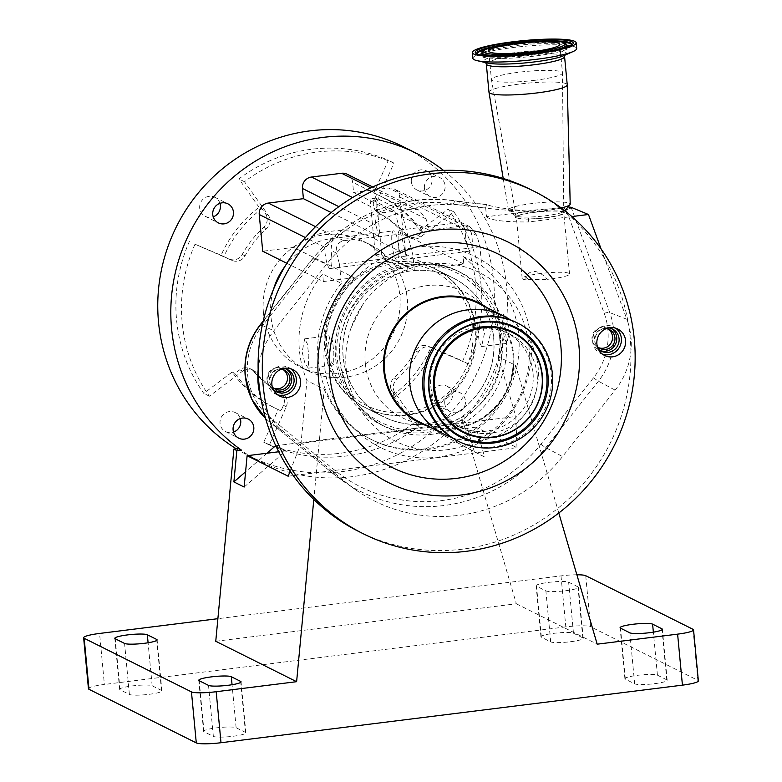 <?xml version="1.0" encoding="UTF-8"?>
<svg xmlns="http://www.w3.org/2000/svg" width="782" height="782" viewBox="0 0 782 782"><rect width="100%" height="100%" fill="white"/><g stroke="black" fill="none" stroke-linecap="round" stroke-linejoin="round"><path stroke-width="0.59" stroke-dasharray="3.91 2.93" d="M343.171 356.778A77.574 75.072 -63.5 0 1 376.044 284.707A77.574 75.072 -63.5 0 1 453.081 277.991A77.574 75.072 -63.5 0 1 493.638 338A77.574 75.072 -63.5 0 1 460.764 410.071A77.574 75.072 -63.5 0 1 383.727 416.786A77.574 75.072 -63.5 0 1 343.171 356.778M325.449 347.922A77.574 75.072 -63.5 0 1 358.312 275.851A77.574 75.072 -63.5 0 1 435.349 269.135A77.574 75.072 -63.5 0 1 475.915 329.144A77.574 75.072 -63.5 0 1 443.042 401.215A77.574 75.072 -63.5 0 1 366.005 407.93A77.574 75.072 -63.5 0 1 325.449 347.922M406.542 255.978L339.505 264.336L336.583 253.163C335.458 246.34 337.834 242.195 343.699 240.729L378.801 236.35L375.888 225.167C374.764 218.344 377.129 214.209 382.994 212.743L394.851 211.257L406.542 255.978L407.412 265.225A83.782 81.074 116.5 0 0 337.15 357.53A83.782 81.074 116.5 0 0 426.219 430.022A83.782 81.074 116.5 0 0 499.659 337.257A83.782 81.074 116.5 0 0 413.786 264.424L412.906 255.176L401.225 210.466L376.396 198.061L370.033 198.853L375.331 254.961L407.989 271.276A77.653 75.14 116.5 0 0 343.103 356.788A77.653 75.14 116.5 0 0 383.698 416.855A77.653 75.14 116.5 0 0 460.803 410.13A77.653 75.14 116.5 0 0 493.706 337.99A77.653 75.14 116.5 0 0 453.11 277.933A77.653 75.14 116.5 0 0 414.352 270.484L381.704 254.17L376.396 198.061M502.132 337.238A85.854 83.078 116.5 0 0 457.245 270.826A85.854 83.078 116.5 0 0 371.988 278.255A85.854 83.078 116.5 0 0 335.615 358.009A85.854 83.078 116.5 0 0 380.502 424.421A85.854 83.078 116.5 0 0 465.749 416.992A85.854 83.078 116.5 0 0 502.132 337.238M407.989 271.276L407.412 265.225A83.782 81.074 -63.5 0 1 413.786 264.424L414.352 270.484M326.827 347.169A75.189 72.765 -63.5 0 1 392.74 263.915A75.189 72.765 -63.5 0 1 472.66 328.968A75.189 72.765 -63.5 0 1 406.757 412.222A75.189 72.765 -63.5 0 1 326.827 347.169M258.148 369.759A72.227 69.891 -63.5 0 1 273.896 330.757L326.514 264.326A157.045 151.972 -63.5 0 1 471.272 206.135A465.652 450.608 116.5 0 0 527.723 211.16C505.719 208.95 491.976 206.751 486.502 204.561L485.671 207.875A472.103 456.854 -63.5 0 1 453.384 204.092A150.584 145.726 116.5 0 0 314.569 259.888L261.95 326.319A65.766 63.645 116.5 0 0 247.591 374.529A65.766 63.645 116.5 0 0 270.621 418.077L334.432 469.982A150.584 145.726 116.5 0 0 540.9 444.215L593.518 377.784A65.766 63.645 116.5 0 0 604.183 313.24L566.246 209.781L562.61 207.465L568.074 206.937M545.66 217.797A24.828 3.392 -5.4 0 0 564.78 212.704A24.828 3.392 -5.4 0 0 534.468 212.205A24.828 3.392 -5.4 0 0 515.358 217.376A24.828 3.392 -5.4 0 0 545.66 217.797M534.233 210.143A24.995 3.411 174.6 0 1 564.76 210.641A24.995 3.411 174.6 0 1 564.565 211.101A24.995 3.411 174.6 0 1 545.513 215.773A24.995 3.411 174.6 0 1 515.27 215.754A24.995 3.411 174.6 0 1 514.996 215.353A24.995 3.411 174.6 0 1 534.233 210.143M358.997 531.623A191.355 185.178 116.5 0 0 630.908 351.128A191.355 185.178 116.5 0 0 630.106 337.286A191.355 185.178 116.5 0 0 628.308 323.572A72.227 69.891 -63.5 0 1 630.927 337.189A72.227 69.891 -63.5 0 1 630.908 351.128A72.227 69.891 -63.5 0 1 615.16 390.13L562.541 456.561A157.045 151.972 -63.5 0 1 356.739 490.549A157.045 151.972 -63.5 0 1 347.228 483.423L283.416 431.527A72.227 69.891 -63.5 0 1 260.748 397.315M601.084 248.93L626.871 319.252A72.227 69.891 -63.5 0 1 628.308 323.572A191.355 185.178 116.5 0 0 604.809 259.077A191.355 185.178 116.5 0 0 570.283 216.761A191.355 185.178 116.5 0 0 530.059 189.264M561.241 207.973A31.036 4.233 174.6 0 1 546.305 210.505A31.036 4.233 174.6 0 1 508.769 210.485A31.036 4.233 174.6 0 1 508.427 209.967A31.036 4.233 174.6 0 1 532.317 203.516A31.036 4.233 174.6 0 1 570.205 204.131M488.975 92.198A39.305 5.366 174.6 0 1 519.248 84.075A39.305 5.366 174.6 0 1 567.243 84.808M602.609 354.256A14.78 14.301 -63.5 0 1 598.963 328.225A14.78 14.301 -63.5 0 1 615.649 328.176M277.61 394.812A14.78 14.301 -63.5 0 1 273.954 368.781A14.78 14.301 -63.5 0 1 290.64 368.733M487 307.668A66.959 64.798 -63.5 0 1 513.657 354.442A66.959 64.798 -63.5 0 1 513.872 357.364A66.959 64.798 -63.5 0 1 483.696 417.744A66.959 64.798 -63.5 0 1 427.822 426.102M608.611 327.902A12.414 12.013 116.5 0 0 598.171 348.792M611.377 328.548A12.414 12.013 116.5 0 0 592.824 336.983A12.414 12.013 116.5 0 0 600.351 350.619M283.602 368.449A12.414 12.013 116.5 0 0 273.162 389.348M286.368 369.104A12.414 12.013 116.5 0 0 267.815 377.54A12.414 12.013 116.5 0 0 275.342 391.176M472.895 58.318A52.13 7.116 174.6 0 1 513.041 47.536A52.13 7.116 174.6 0 1 576.696 48.504M419.132 421.762A66.196 64.065 116.5 0 0 484.879 416.024A66.196 64.065 116.5 0 0 512.924 354.529A66.196 64.065 116.5 0 0 478.31 303.318M451.517 437.392A66.196 64.065 116.5 0 0 538.114 367.12A66.196 64.065 116.5 0 0 510.255 319.828M606.294 328.606A10.547 10.205 116.5 0 0 597.34 346.524M608.142 329.036A10.547 10.205 116.5 0 0 592.16 336.065A10.547 10.205 116.5 0 0 598.797 347.746M281.285 369.163A10.547 10.205 116.5 0 0 272.341 387.07M283.143 369.593A10.547 10.205 116.5 0 0 267.151 376.621A10.547 10.205 116.5 0 0 273.798 388.292M533.001 372.711A52.756 51.045 116.5 0 0 505.426 331.9A52.756 51.045 116.5 0 0 453.042 336.465A52.756 51.045 116.5 0 0 430.687 385.477A52.756 51.045 116.5 0 0 458.262 426.278A52.756 51.045 116.5 0 0 510.656 421.713A52.756 51.045 116.5 0 0 533.001 372.711M537.136 374.774A52.756 51.045 116.5 0 0 509.551 333.963A52.756 51.045 116.5 0 0 457.167 338.528A52.756 51.045 116.5 0 0 434.812 387.54A52.756 51.045 116.5 0 0 462.397 428.341A52.756 51.045 116.5 0 0 514.781 423.776A52.756 51.045 116.5 0 0 537.136 374.774M457.529 440.823A66.099 63.958 116.5 0 0 523.168 435.105A66.099 63.958 116.5 0 0 551.173 373.698A66.099 63.958 116.5 0 0 516.609 322.575M534.996 80.282A35.689 4.868 174.6 0 1 491.428 79.676A35.689 4.868 174.6 0 1 491.428 79.617A35.689 4.868 174.6 0 1 518.906 72.237A35.689 4.868 174.6 0 1 562.483 72.902A35.689 4.868 174.6 0 1 562.483 72.961A35.689 4.868 174.6 0 1 534.996 80.282M534.702 212.323A23.792 3.245 -5.4 0 0 516.384 217.24A23.792 3.245 -5.4 0 0 516.384 217.279A23.792 3.245 -5.4 0 0 545.435 217.679A23.792 3.245 -5.4 0 0 563.754 212.802A23.792 3.245 -5.4 0 0 563.754 212.763A23.792 3.245 -5.4 0 0 534.702 212.323M551.222 278.891A23.792 3.245 -5.4 0 0 569.54 273.964A23.792 3.245 -5.4 0 0 540.489 273.524A23.792 3.245 -5.4 0 0 522.171 278.451A23.792 3.245 -5.4 0 0 526.091 279.839L528.407 279.545A119.988 116.117 116.5 0 0 525.768 276.408C531.281 268.959 538.495 269.937 547.41 279.321A23.792 3.245 -5.4 0 0 551.222 278.891M391.997 243.847A14.78 3.128 -97.1 0 0 397.158 260.181A14.78 3.128 -97.1 0 0 398.664 247.18A14.78 3.128 -97.1 0 0 393.502 230.846A14.78 3.128 -97.1 0 0 391.997 243.847M331.627 255.548A14.78 3.128 82.9 0 1 330.131 268.539A14.78 3.128 82.9 0 1 324.96 252.215A14.78 3.128 82.9 0 1 324.696 247.22L332.448 238.471L330.933 250.338A14.78 3.128 82.9 0 1 331.627 255.548M465.398 234.688A14.78 3.128 -97.1 0 0 470.559 251.022A14.78 3.128 -97.1 0 0 472.064 238.021A14.78 3.128 -97.1 0 0 471.37 232.811L464 223.828L461.693 222.675L465.124 229.693A14.78 3.128 -97.1 0 0 465.398 234.688M405.027 246.389A14.78 3.128 82.9 0 1 403.532 259.389A14.78 3.128 82.9 0 1 398.37 243.055A14.78 3.128 82.9 0 1 399.866 230.055A14.78 3.128 82.9 0 1 405.027 246.389M484.449 333.367L481.595 346.534L479.19 341.705L477.782 330.033L477.929 317.209L481.477 321.891L484.449 333.367M327.179 348.831L330.141 360.307L333.689 364.989L333.836 352.154L332.438 340.493L330.024 335.664L327.179 348.831M558.798 513.002L515.592 365.36L498.33 356.729A103.439 100.096 116.5 0 0 500.06 325.547A103.439 100.096 116.5 0 0 463.081 256.457L463.794 264.013L432.935 267.864A77.653 75.14 -63.5 0 1 434.45 268.607A77.653 75.14 -63.5 0 1 475.045 328.675A77.653 75.14 -63.5 0 1 442.153 400.804A77.653 75.14 -63.5 0 1 365.038 407.53A77.653 75.14 -63.5 0 1 324.442 347.462A77.653 75.14 -63.5 0 1 354.217 277.688L293.573 247.386L262.713 251.237M302.165 351.949L304.941 363.444L308.343 368.156L308.831 355.282L307.228 343.63L304.677 338.821L302.165 351.949M509.453 330.248L506.941 343.376L504.39 338.567L502.787 326.915L503.285 314.041L506.677 318.743L509.453 330.248M339.505 264.336L341.304 283.299L322.643 273.974A103.439 100.096 116.5 0 0 299.438 350.58A103.439 100.096 116.5 0 0 306.945 380.609L324.207 389.231L313.807 499.463M341.304 283.299A103.439 100.096 116.5 0 0 318.098 359.906A103.439 100.096 116.5 0 0 372.173 439.924A103.439 100.096 116.5 0 0 474.889 430.96A103.439 100.096 116.5 0 0 518.71 334.872A103.439 100.096 116.5 0 0 481.732 265.772L479.943 246.819L477.02 235.636L469.972 226.819L464.068 225.715L428.956 230.094L426.043 218.911L418.986 210.084L413.092 208.98L401.225 210.466M515.592 365.36A103.439 100.096 -63.5 0 1 370.776 439.22A103.439 100.096 -63.5 0 1 324.207 389.231M240.289 418.595A10.665 10.322 116.5 0 0 220.045 423.365A10.665 10.322 116.5 0 0 233.554 432.075M444.762 403.473A10.665 10.322 116.5 0 0 460.93 410.804A10.665 10.322 116.5 0 0 459.875 392.642A10.665 10.322 116.5 0 0 444.762 403.473M431.703 396.953A10.665 10.322 116.5 0 0 447.871 404.274A10.665 10.322 116.5 0 0 446.815 386.122A10.665 10.322 116.5 0 0 431.703 396.953M424.421 188.227A10.665 10.322 116.5 0 0 440.579 195.559A10.665 10.322 116.5 0 0 439.523 177.397A10.665 10.322 116.5 0 0 424.421 188.227M411.352 181.698A10.665 10.322 116.5 0 0 427.519 189.029A10.665 10.322 116.5 0 0 426.464 170.867A10.665 10.322 116.5 0 0 411.352 181.698M219.938 203.34A10.665 10.322 116.5 0 0 199.703 208.11A10.665 10.322 116.5 0 0 213.203 216.829M263.426 312.546A70.341 68.063 116.5 0 0 300.2 366.953A70.341 68.063 116.5 0 0 370.052 360.864A70.341 68.063 116.5 0 0 399.846 295.528A70.341 68.063 116.5 0 0 363.083 241.12A70.341 68.063 116.5 0 0 293.23 247.21A70.341 68.063 116.5 0 0 263.426 312.546M285.039 266.291A70.341 68.063 -63.5 0 1 370.541 244.844A70.341 68.063 -63.5 0 1 407.314 299.252A70.341 68.063 -63.5 0 1 377.51 364.598A70.341 68.063 -63.5 0 1 307.668 370.688A70.341 68.063 -63.5 0 1 270.895 316.28A70.341 68.063 -63.5 0 1 273.475 289.438M215.754 641.279L516.325 603.772L462.7 420.55L465.661 422.026L461.194 422.583A172.744 167.162 116.5 0 0 506.619 286.867A172.744 167.162 116.5 0 0 443.502 170.398M236.311 448.8A172.744 167.162 116.5 0 0 248.832 455.769A172.744 167.162 116.5 0 0 420.374 440.813A172.744 167.162 116.5 0 0 493.559 280.337A172.744 167.162 116.5 0 0 403.248 146.713M654.446 683.693A16.549 2.258 -5.4 0 0 667.183 680.272A16.549 2.258 -5.4 0 0 666.763 679.822L657.427 675.159A16.549 2.258 -5.4 0 0 639.393 675.101A16.549 2.258 -5.4 0 0 624.906 678.727A16.549 2.258 -5.4 0 0 625.336 679.167L634.661 683.83A16.549 2.258 -5.4 0 0 654.446 683.693M565.66 590.733A16.549 2.258 -5.4 0 0 578.397 587.311A16.549 2.258 -5.4 0 0 577.976 586.862L568.641 582.199A16.549 2.258 -5.4 0 0 550.606 582.14A16.549 2.258 -5.4 0 0 536.12 585.767A16.549 2.258 -5.4 0 0 536.54 586.207L545.875 590.869A16.549 2.258 -5.4 0 0 565.66 590.733M570.479 641.739A16.549 2.258 -5.4 0 0 583.225 638.317A16.549 2.258 -5.4 0 0 582.795 637.868L573.47 633.205A16.549 2.258 -5.4 0 0 555.435 633.146A16.549 2.258 -5.4 0 0 540.939 636.773A16.549 2.258 -5.4 0 0 541.369 637.213L550.694 641.875A16.549 2.258 -5.4 0 0 570.479 641.739M149.176 694.308A16.549 2.258 -5.4 0 0 161.913 690.887A16.549 2.258 -5.4 0 0 161.493 690.438L152.158 685.775A16.549 2.258 -5.4 0 0 134.123 685.716A16.549 2.258 -5.4 0 0 119.636 689.343A16.549 2.258 -5.4 0 0 120.057 689.783L129.392 694.445A16.549 2.258 -5.4 0 0 149.176 694.308M233.134 736.263A16.549 2.258 -5.4 0 0 245.88 732.842A16.549 2.258 -5.4 0 0 245.46 732.392L236.125 727.729A16.549 2.258 -5.4 0 0 218.09 727.671A16.549 2.258 -5.4 0 0 203.603 731.297A16.549 2.258 -5.4 0 0 204.024 731.737L213.359 736.4A16.549 2.258 -5.4 0 0 233.134 736.263M195.021 244.189L232.117 260.445A10.342 10.01 116.5 0 0 245.04 255.851A102.403 99.099 -63.5 0 1 266.515 228.735A10.342 10.01 116.5 0 0 268.138 214.942L244.463 181.727A154.122 149.147 -63.5 0 1 393.933 163.076L377.012 201.355A10.342 10.01 116.5 0 0 381.176 214.424A102.403 99.099 -63.5 0 1 407.217 235.617A10.342 10.01 116.5 0 0 420.696 236.907L453.892 211.883A154.122 149.147 -63.5 0 1 468.262 363.884L431.165 347.638A10.342 10.01 116.5 0 0 418.233 352.232A102.403 99.099 -63.5 0 1 396.767 379.348A10.342 10.01 116.5 0 0 395.145 393.141L418.81 426.346A154.122 149.147 -63.5 0 1 269.35 444.997L286.261 406.718A10.342 10.01 116.5 0 0 282.097 393.649A102.403 99.099 -63.5 0 1 256.066 372.467A10.342 10.01 116.5 0 0 242.586 371.167L209.39 396.191A154.122 149.147 -63.5 0 1 182.177 322.683A154.122 149.147 -63.5 0 1 195.021 244.189L221.101 255.274A118.385 114.563 -63.5 0 1 259.086 207.289L261.882 208.686L265.342 213.545A10.342 10.01 116.5 0 1 263.71 227.327A102.403 99.099 -63.5 0 0 242.244 254.453A10.342 10.01 116.5 0 1 229.322 259.038L223.896 256.672A118.385 114.563 -63.5 0 1 261.882 208.686M269.35 444.997L263.759 442.201L278.197 409.514A118.385 114.563 -63.5 0 1 273.123 407.139A118.385 114.563 -63.5 0 1 232.137 372.027L203.789 393.395A154.122 149.147 -63.5 0 1 176.576 319.887A154.122 149.147 -63.5 0 1 189.42 241.394M381.753 196.741A118.385 114.563 -63.5 0 0 376.689 194.366L374.216 199.957A10.342 10.01 116.5 0 0 378.38 213.027A102.403 99.099 -63.5 0 1 404.411 234.219A10.342 10.01 116.5 0 0 417.901 235.509L422.749 231.853A118.385 114.563 -63.5 0 0 381.753 196.741L378.957 195.344A118.385 114.563 -63.5 0 1 419.944 230.455L422.749 231.853M390.521 386.807A10.342 10.01 116.5 0 0 392.349 391.733L395.8 396.591A118.385 114.563 -63.5 0 0 433.785 348.606L428.37 346.24A10.342 10.01 116.5 0 0 415.438 350.825A102.403 99.099 -63.5 0 1 393.972 377.95A10.342 10.01 116.5 0 0 390.521 386.807M275.929 408.536A118.385 114.563 -63.5 0 0 280.992 410.912L283.465 405.32A10.342 10.01 116.5 0 0 279.301 392.251A102.403 99.099 -63.5 0 1 253.27 371.069A10.342 10.01 116.5 0 0 239.781 369.769L234.932 373.425A118.385 114.563 -63.5 0 0 275.929 408.536L273.123 407.139M259.086 207.289L238.872 178.931A154.122 149.147 -63.5 0 1 388.331 160.281L373.884 192.968A118.385 114.563 -63.5 0 1 378.957 195.344M244.463 181.727L238.872 178.931M393.933 163.076L388.331 160.281M376.689 194.366L373.884 192.968M419.944 230.455L448.301 209.087A154.122 149.147 -63.5 0 1 462.661 361.089L430.99 347.208A118.385 114.563 -63.5 0 1 393.004 395.193L395.8 396.591M453.892 211.883L448.301 209.087M468.262 363.884L462.661 361.089M433.785 348.606L430.99 347.208M393.004 395.193L413.219 423.551A154.122 149.147 -63.5 0 1 263.759 442.201M418.81 426.346L413.219 423.551M280.992 410.912L278.197 409.514M232.137 372.027L234.932 373.425M209.39 396.191L203.789 393.395M223.896 256.672L221.101 255.274M576.881 574.79A20.684 2.825 -5.4 0 0 560.997 575.875L217.885 618.689M560.997 575.875L565.816 626.881A20.684 2.825 174.6 0 1 590.547 626.705L585.718 575.699M693.008 629.314L697.827 680.32L590.547 626.705M88.454 688.737A20.684 2.825 174.6 0 1 104.387 684.455L99.568 633.449M565.816 626.881L104.387 684.455M697.827 680.32A20.684 2.825 174.6 0 1 698.365 680.878M475.925 427.158L437.158 431.996L484.664 457.03L475.925 427.158L516.98 447.666L288.157 476.218M516.325 603.772L597.184 644.182M238.344 448.545A172.744 167.162 116.5 0 0 258.93 460.813A172.744 167.162 116.5 0 0 458.232 421.107L461.194 422.583M462.7 420.55L458.232 421.107M244.15 487.039L285.87 450.872L278.715 451.761M465.661 422.026L474.4 451.898L437.158 431.996M474.4 451.898L484.664 457.03M275.763 445.72L426.894 426.864M275.821 445.848L285.87 450.872M266.975 453.228L245.597 471.771M516.98 447.666L515.817 416.483L301.031 443.277L306.945 380.609M498.33 356.729L515.817 416.483M290.151 471.135L301.031 443.277M378.801 236.35L331.197 212.557M347.198 174.22A10.342 10.01 -63.5 0 1 352.614 182.226L353.572 192.421L388.683 188.042A10.342 10.01 -63.5 0 1 399.68 196.996L403.15 233.72L372.291 237.572A77.653 75.14 116.5 0 0 293.573 247.386M428.956 230.094L353.572 192.421M463.081 256.457L481.732 265.772M463.794 264.013L403.15 233.72M354.217 277.688L323.357 281.54L286.828 263.29M323.357 281.54L322.643 273.974M432.935 267.864L372.291 237.572M375.331 254.961A77.653 75.14 -63.5 0 1 381.704 254.17M394.851 211.257L370.033 198.853M479.943 246.819L412.906 255.176M528.407 279.545L547.41 279.321M526.091 279.839L525.768 276.408M270.621 418.077A10.342 2.551 -50.9 0 0 269.81 422.172L265.528 418.38A69.901 67.643 116.5 0 0 269.849 422.202L333.66 474.107A154.719 149.724 116.5 0 0 343.034 481.125A154.719 149.724 116.5 0 0 545.787 447.636L598.406 381.205A69.901 67.643 116.5 0 0 613.665 329.965A69.901 67.643 116.5 0 0 609.745 312.605L571.388 208.012A6.207 5.992 106.9 0 0 571.065 207.289M527.723 211.16L528.74 221.951L571.896 216.565M576.901 209.693L571.388 208.012L566.246 209.781M562.61 207.465A472.103 456.854 -63.5 0 1 556.813 207.953L562.708 207.25M485.671 207.875L486.502 216.731L556.813 207.953M486.502 216.731A90.057 12.297 -5.4 0 0 528.74 221.951M314.569 259.888A10.342 0.547 38.4 0 1 312.995 258.197A10.342 0.547 38.4 0 1 313.25 258.246A154.719 149.724 116.5 0 1 455.867 200.925A467.968 452.856 -63.5 0 0 486.502 204.561L455.769 200.896A10.342 2.493 98.8 0 1 455.867 200.925L471.272 206.135M528.867 345.546A94.192 91.142 -63.5 0 1 446.307 449.836A94.192 91.142 -63.5 0 1 346.191 368.342A94.192 91.142 -63.5 0 1 351.147 327.687A94.192 91.142 -63.5 0 1 362.271 305.439A94.192 91.142 -63.5 0 1 460.823 265.831A94.192 91.142 -63.5 0 1 528.867 345.546M339.808 360.111A85.854 83.078 -63.5 0 1 376.191 280.357A85.854 83.078 -63.5 0 1 461.439 272.918A85.854 83.078 -63.5 0 1 506.325 339.329A85.854 83.078 -63.5 0 1 469.953 419.084A85.854 83.078 -63.5 0 1 384.695 426.522A85.854 83.078 -63.5 0 1 339.808 360.111M531.056 339.163A106.538 103.097 -63.5 0 1 437.666 457.128A106.538 103.097 -63.5 0 1 324.413 364.94A106.538 103.097 -63.5 0 1 417.803 246.975A106.538 103.097 -63.5 0 1 531.056 339.163M347.228 483.423L333.66 474.107A10.342 2.551 129.1 0 1 333.611 474.078L269.81 422.172A10.342 2.551 -50.9 0 0 269.849 422.202L283.416 431.527M593.518 377.784A10.342 0.547 38.4 0 0 598.406 381.205L615.16 390.13M262.253 325.42L273.896 330.757M486.316 63.997A39.305 5.366 174.6 0 1 516.579 55.874A39.305 5.366 174.6 0 1 564.575 56.597M485.749 62.658L487.127 62.98A41.485 5.66 174.6 0 1 515.797 52.56A41.485 5.66 174.6 0 1 556.422 50.615A41.485 5.66 174.6 0 1 563.578 55.757L564.878 55.18M503.891 44.701A47.702 6.51 174.6 0 1 513.588 43.333A47.702 6.51 174.6 0 1 543.686 40.938M571.564 44.809A47.389 6.471 174.6 0 1 571.554 45.366L571.798 44.594A47.702 6.51 174.6 0 1 571.798 44.594A47.702 6.51 174.6 0 1 535.103 54.075A47.702 6.51 174.6 0 1 476.971 53.557A47.702 6.51 174.6 0 1 476.952 53.518M476.971 53.557L477.352 54.271C476.248 54.593 478.506 55.678 484.126 57.516C495.954 59.109 512.845 58.621 534.81 56.06C558.104 53.068 570.352 49.501 571.554 45.366A47.389 6.471 174.6 0 1 535.103 54.789A47.389 6.471 174.6 0 1 477.352 54.271A47.389 6.471 174.6 0 1 477.235 53.723M485.642 49.344A47.389 6.471 174.6 0 1 513.735 44.115A47.389 6.471 174.6 0 1 562.493 42.081M564.242 47.849A42.805 5.845 174.6 0 1 534.067 54.271A42.805 5.845 174.6 0 1 484.996 55.336M481.839 53.137A42.805 5.845 174.6 0 1 514.761 44.623A42.805 5.845 174.6 0 1 566.93 45.092M482.083 52.365A42.492 5.806 174.6 0 1 514.761 43.919A42.492 5.806 174.6 0 1 566.549 44.379M545.298 51.827A42.492 5.806 174.6 0 1 533.93 53.489A42.492 5.806 174.6 0 1 504.351 55.698M666.763 679.822L662.031 629.784M582.795 637.868L577.976 586.862M161.493 690.438L156.762 640.399M245.46 732.392L240.729 682.354M381.176 214.424L378.38 213.027M395.145 393.141L392.349 391.733M268.138 214.942L265.342 213.545M266.515 228.735L263.71 227.327M245.04 255.851L242.244 254.453M232.117 260.445L229.322 259.038M242.586 371.167L239.781 369.769M256.066 372.467L253.27 371.069M282.097 393.649L279.301 392.251M286.261 406.718L283.465 405.32M396.767 379.348L393.972 377.95M418.233 352.232L415.438 350.825M431.165 347.638L428.37 346.24M420.696 236.907L417.901 235.509M407.217 235.617L404.411 234.219M377.012 201.355L374.216 199.957M213.359 736.4L208.53 685.394M204.024 731.737L199.205 680.731M236.125 727.729L232.059 684.719M129.392 694.445L124.573 643.439M120.057 689.783L115.237 638.777M152.158 685.775L148.091 642.765M573.47 633.205L568.641 582.199M541.369 637.213L536.54 586.207M550.694 641.875L545.875 590.869M657.427 675.159L653.361 632.149M625.336 679.167L620.507 628.161M634.661 683.83L629.842 632.824M343.699 240.729L315.537 226.663M375.888 225.167L338.86 206.673M324.696 247.22L305.439 237.601M336.583 253.163L330.933 250.338M382.994 212.743L352.594 197.553M426.043 218.911L352.614 182.226M413.092 208.98L370.785 187.846M464.068 225.715L388.683 188.042M477.02 235.636L471.37 232.811M465.124 229.693L399.68 196.996M263.104 321.558L313.25 258.246L326.514 264.326M540.9 444.215A10.342 0.547 38.4 0 0 545.787 447.636L562.541 456.561M604.183 313.24A10.342 1.926 -20.1 0 1 609.745 312.605L626.871 319.252M453.384 204.092A10.342 2.493 98.8 0 1 455.769 200.896C398.644 194.131 351.05 213.232 312.995 258.197L263.221 321.021M261.95 326.319A10.342 0.547 38.4 0 1 260.367 324.628M356.739 490.549L333.611 474.078A10.342 2.551 129.1 0 1 334.432 469.982M365.302 363.337A70.155 67.887 116.5 0 0 439.875 424.03A70.155 67.887 116.5 0 0 501.36 346.358A70.155 67.887 116.5 0 0 426.796 285.665A70.155 67.887 116.5 0 0 365.302 363.337M453.081 277.991L435.349 269.135M380.502 424.421L384.695 426.522C358.879 412.71 344.1 390.756 340.346 360.668C331.206 296.358 407.246 242.058 461.439 272.918L457.245 270.826M564.78 212.704L564.76 210.641M600.429 353.386L604.623 355.487M275.42 393.942L279.614 396.034M513.872 357.364C514.292 382.721 504.234 402.847 483.696 417.744M610.243 327.893L612.58 329.066M285.244 368.449L287.571 369.612M606.969 328.342L609.413 329.564M281.96 368.889L284.404 370.121M505.426 331.9L509.551 333.963M567.155 45.395C572.541 44.779 542.376 41.505 514.468 45.894C478.428 51.035 481.692 54.261 481.673 53.469M488.721 51.055L491.428 79.617M516.384 217.279L491.428 79.676M569.54 273.964L563.754 212.763M330.131 268.539L397.158 260.181M403.532 259.389L470.559 251.022M365.038 407.53L383.698 416.855M308.343 368.156L333.689 364.989M481.595 346.534L506.941 343.376M370.776 439.22L372.173 439.924M225.617 431.605L238.686 438.135M437.275 405.203L450.334 411.723M416.933 189.948L429.992 196.478M205.275 216.36L218.334 222.89M307.668 370.688L300.2 366.953M667.183 680.272L662.364 629.266M583.225 638.317L578.397 587.311M161.913 690.887L157.094 639.881M245.88 732.842L241.061 681.836M253.055 370.121L250.26 368.723M410.227 237.953L407.422 236.555M203.603 731.297L198.775 680.291M119.636 689.343L114.817 638.327M540.939 636.773L536.12 585.767M624.906 678.727L620.087 627.721M258.93 460.813L248.832 455.769M370.541 244.844L363.083 241.12M214.806 197.279L227.865 203.809M426.464 170.867L439.523 177.397M446.815 386.122L459.875 392.642M235.157 412.534L248.217 419.054M418.986 210.084L372.701 186.966M469.972 226.819L464 223.828M461.693 222.675L394.275 188.99M477.929 317.209L503.285 314.041M304.677 338.821L330.024 335.664M434.45 268.607L453.11 277.933M399.866 230.055L460.921 222.44M332.448 238.471L393.502 230.846M522.171 278.451L516.384 217.24M563.754 212.802L562.483 72.961M559.775 44.339L562.483 72.902M458.262 426.278L462.397 428.341M272.527 387.764L274.981 388.996M597.536 347.218L599.98 348.44M274.14 390.658L276.476 391.821M599.149 350.101L601.485 351.274M288.626 367.501L292.83 369.593M613.635 326.944L617.839 329.046M508.427 209.967L503.217 178.462M515.27 215.754L508.769 210.485M515.358 217.376L514.996 215.353M383.727 416.786L366.005 407.93M351.147 327.687L362.271 305.439"/><path stroke-width="1.17" d="M258.128 383.698A72.227 69.891 -63.5 0 1 258.148 369.759A191.355 185.178 116.5 0 0 258.95 383.6A191.355 185.178 116.5 0 0 260.748 397.315A72.227 69.891 -63.5 0 1 258.128 383.698M634.3 339.388A191.355 185.178 116.5 0 0 534.253 191.365A191.355 185.178 116.5 0 0 344.227 207.924A191.355 185.178 116.5 0 0 263.153 385.692A191.355 185.178 116.5 0 0 363.19 533.725A191.355 185.178 116.5 0 0 553.226 517.156A191.355 185.178 116.5 0 0 634.3 339.388M534.253 191.365L530.059 189.264A191.355 185.178 116.5 0 0 258.148 369.759M565.054 54.945L564.575 56.597L567.243 84.808A39.305 5.366 174.6 0 1 567.243 84.857L570.205 204.131A31.036 4.233 174.6 0 1 569.961 204.698A31.036 4.233 174.6 0 1 561.241 207.973M567.243 84.857A39.305 5.366 174.6 0 1 536.97 92.931A39.305 5.366 174.6 0 1 488.985 92.256A39.305 5.366 174.6 0 1 488.975 92.198L486.316 63.997A39.305 5.366 174.6 0 0 534.311 64.73A39.305 5.366 174.6 0 0 564.575 56.597M596.901 344.051A14.78 14.301 116.5 0 0 619.295 354.207A14.78 14.301 116.5 0 0 617.839 329.046A14.78 14.301 116.5 0 0 596.901 344.051M615.649 328.176A14.78 14.301 -63.5 0 1 602.609 354.256M271.892 384.607A14.78 14.301 116.5 0 0 294.296 394.754A14.78 14.301 116.5 0 0 292.83 369.593A14.78 14.301 116.5 0 0 271.892 384.607M290.64 368.733A14.78 14.301 -63.5 0 1 277.61 394.812M318.479 378.791A134.309 129.968 116.5 0 0 461.243 494.996A134.309 129.968 116.5 0 0 578.973 346.289A134.309 129.968 116.5 0 0 436.209 230.084A134.309 129.968 116.5 0 0 318.479 378.791M427.822 426.102A66.959 64.798 -63.5 0 1 383.796 370.639A66.959 64.798 -63.5 0 1 416.327 305.684A66.959 64.798 -63.5 0 1 487 307.668M598.171 348.792A12.414 12.013 116.5 0 0 618.904 342.184A12.414 12.013 116.5 0 0 608.611 327.902M600.351 350.619A12.414 12.013 116.5 0 0 611.377 328.548M273.162 389.348A12.414 12.013 116.5 0 0 293.895 382.74A12.414 12.013 116.5 0 0 283.602 368.449M275.342 391.176A12.414 12.013 116.5 0 0 286.368 369.104M576.158 42.795L576.696 48.504A52.13 7.116 174.6 0 1 573.079 51.553A52.13 7.116 174.6 0 1 536.55 59.285A52.13 7.116 174.6 0 1 477.01 60.634A52.13 7.116 174.6 0 1 472.895 58.318L472.348 52.599A52.13 7.116 174.6 0 1 512.493 41.827A52.13 7.116 174.6 0 1 576.158 42.795A52.13 7.116 174.6 0 1 536.012 53.567A52.13 7.116 174.6 0 1 472.348 52.599M510.255 319.828A66.196 64.065 116.5 0 0 503.5 315.908L478.31 303.318A66.196 64.065 116.5 0 0 412.573 309.056A66.196 64.065 116.5 0 0 384.529 370.551A66.196 64.065 116.5 0 0 419.132 421.762L444.323 434.342A66.196 64.065 116.5 0 0 451.517 437.392M503.5 315.908A66.196 64.065 116.5 0 0 437.764 321.637A66.196 64.065 116.5 0 0 409.719 383.141A66.196 64.065 116.5 0 0 444.323 434.342M597.34 346.524A10.547 10.205 116.5 0 0 614.789 340.717A10.547 10.205 116.5 0 0 606.294 328.606M598.797 347.746A10.547 10.205 116.5 0 0 608.142 329.036M272.341 387.07A10.547 10.205 116.5 0 0 289.79 381.264A10.547 10.205 116.5 0 0 281.285 369.163M273.798 388.292A10.547 10.205 116.5 0 0 283.143 369.593M517.919 323.23L516.609 322.575A66.099 63.958 116.5 0 0 450.979 328.293A66.099 63.958 116.5 0 0 422.974 389.7A66.099 63.958 116.5 0 0 457.529 440.823L458.829 441.478A66.099 63.958 116.5 0 0 524.468 435.76A66.099 63.958 116.5 0 0 552.473 374.353A66.099 63.958 116.5 0 0 517.919 323.23A66.099 63.958 116.5 0 0 452.279 328.948A66.099 63.958 116.5 0 0 424.274 390.355A66.099 63.958 116.5 0 0 458.829 441.478M428.81 389.788A61.426 59.442 116.5 0 0 494.107 442.935A61.426 59.442 116.5 0 0 547.947 374.92A61.426 59.442 116.5 0 0 482.65 321.773A61.426 59.442 116.5 0 0 428.81 389.788M542.063 375.653A55.366 53.577 116.5 0 0 483.217 327.746A55.366 53.577 116.5 0 0 434.684 389.055A55.366 53.577 116.5 0 0 493.54 436.952A55.366 53.577 116.5 0 0 542.063 375.653M532.298 51.72A35.689 4.868 174.6 0 1 488.721 51.055A35.689 4.868 174.6 0 1 516.208 43.675A35.689 4.868 174.6 0 1 559.775 44.339A35.689 4.868 174.6 0 1 532.298 51.72M233.104 429.885A10.665 10.322 116.5 0 0 249.272 437.216A10.665 10.322 116.5 0 0 248.217 419.054A10.665 10.322 116.5 0 0 233.104 429.885M233.554 432.075A10.665 10.322 116.5 0 0 240.289 418.595M212.763 214.639A10.665 10.322 116.5 0 0 228.93 221.961A10.665 10.322 116.5 0 0 227.865 203.809A10.665 10.322 116.5 0 0 212.763 214.639M213.203 216.829A10.665 10.322 116.5 0 0 219.938 203.34M443.502 170.398A172.744 167.162 116.5 0 0 416.317 153.243A172.744 167.162 116.5 0 0 244.776 168.198A172.744 167.162 116.5 0 0 171.581 328.665A172.744 167.162 116.5 0 0 241.306 450.021L238.344 448.545L233.886 449.103L236.848 450.579L241.306 450.021M416.317 153.243L403.248 146.713A172.744 167.162 116.5 0 0 231.716 161.669A172.744 167.162 116.5 0 0 158.521 322.145A172.744 167.162 116.5 0 0 236.311 448.8M649.617 632.687A16.549 2.258 -5.4 0 0 662.364 629.266A16.549 2.258 -5.4 0 0 661.943 628.816L652.608 624.153A16.549 2.258 -5.4 0 0 634.573 624.095A16.549 2.258 -5.4 0 0 620.087 627.721A16.549 2.258 -5.4 0 0 620.507 628.161L629.842 632.824A16.549 2.258 -5.4 0 0 649.617 632.687M144.347 643.303A16.549 2.258 -5.4 0 0 157.094 639.881A16.549 2.258 -5.4 0 0 156.664 639.432L147.339 634.769A16.549 2.258 -5.4 0 0 129.304 634.701A16.549 2.258 -5.4 0 0 114.817 638.327A16.549 2.258 -5.4 0 0 115.237 638.777L124.573 643.439A16.549 2.258 -5.4 0 0 144.347 643.303M228.315 685.257A16.549 2.258 -5.4 0 0 241.061 681.836A16.549 2.258 -5.4 0 0 240.631 681.386L231.306 676.723A16.549 2.258 -5.4 0 0 213.271 676.655A16.549 2.258 -5.4 0 0 198.775 680.291A16.549 2.258 -5.4 0 0 199.205 680.731L208.53 685.394A16.549 2.258 -5.4 0 0 228.315 685.257M558.798 513.002L597.184 644.182L677.613 634.143A20.684 2.825 -5.4 0 0 693.546 629.872A20.684 2.825 -5.4 0 0 693.008 629.314L585.718 575.699A20.684 2.825 -5.4 0 0 576.881 574.79M217.885 618.689L99.568 633.449A20.684 2.825 -5.4 0 0 83.635 637.731A20.684 2.825 -5.4 0 0 84.173 638.288L191.453 691.894A20.684 2.825 -5.4 0 0 216.184 691.718L296.613 681.689L215.754 641.279L233.886 449.103M84.173 638.288L88.992 689.294L196.282 742.9L191.453 691.894M88.992 689.294A20.684 2.825 174.6 0 1 88.454 688.737L83.635 637.731M693.546 629.872L698.365 680.878A20.684 2.825 174.6 0 1 682.432 685.149L677.613 634.143M216.184 691.718L221.003 742.724L682.432 685.149M221.003 742.724A20.684 2.825 174.6 0 1 196.282 742.9M278.715 451.761L247.112 455.711L244.15 487.039L233.886 481.917L236.848 450.579M313.807 499.463L296.613 681.689M247.112 455.711L288.157 476.218L290.151 471.135M275.606 445.74L266.975 453.228M245.597 471.771L233.886 481.917M273.475 289.438A70.341 68.063 -63.5 0 1 285.039 266.291M331.197 212.557L303.416 198.677L302.458 188.482A10.342 10.01 -63.5 0 1 311.519 177.025L341.617 173.272A10.342 10.01 -63.5 0 1 347.198 174.22L372.701 186.966M286.828 263.29L262.713 251.237L259.243 214.512A10.342 10.01 -63.5 0 1 268.314 203.066L303.416 198.677M260.748 397.315A191.355 185.178 116.5 0 0 358.997 531.623L363.19 533.725M568.074 206.937L571.065 207.289L588.465 214.493L601.084 248.93M571.896 216.565L588.465 214.493M245.372 375.917A69.901 67.643 116.5 0 0 265.528 418.36L251.579 398.937L245.177 375.683C243.671 356.768 248.735 339.75 260.367 324.628A10.342 0.547 38.4 0 1 260.631 324.677A69.901 67.643 116.5 0 0 245.372 375.917M263.104 321.558L260.631 324.677L262.253 325.42M329.74 375.252A119.177 115.325 116.5 0 0 456.424 478.369A119.177 115.325 116.5 0 0 560.88 346.416A119.177 115.325 116.5 0 0 434.206 243.3A119.177 115.325 116.5 0 0 329.74 375.252M573.079 51.553L563.578 55.757A41.485 5.66 174.6 0 1 534.507 61.905A41.485 5.66 174.6 0 1 487.127 62.98L477.01 60.634M543.686 40.938A47.702 6.51 174.6 0 1 571.808 44.554L571.818 44.535C569.061 47.291 556.882 50.195 535.299 53.235C508.408 57.047 477.186 55.991 476.932 53.508L476.971 53.557M513.148 42.15A49.237 6.725 174.6 0 1 571.994 41.739A49.237 6.725 174.6 0 1 535.357 53.244A49.237 6.725 174.6 0 1 476.502 53.655A49.237 6.725 174.6 0 1 513.148 42.15M476.952 53.518A47.702 6.51 174.6 0 1 503.891 44.701M477.235 53.723A47.389 6.471 174.6 0 1 485.642 49.344M484.996 55.336A42.805 5.845 174.6 0 1 481.839 53.137L481.8 53.362M564.242 47.849A42.805 5.845 174.6 0 0 566.93 45.092L566.549 44.379A42.492 5.806 174.6 0 1 545.298 51.827M429.191 389.475A60.605 58.65 116.5 0 0 493.608 441.918A60.605 58.65 116.5 0 0 546.735 374.813A60.605 58.65 116.5 0 0 482.308 322.37A60.605 58.65 116.5 0 0 429.191 389.475M515.015 43.078A40.967 5.591 174.6 0 1 563.978 42.736A40.967 5.591 174.6 0 1 533.49 52.316A40.967 5.591 174.6 0 1 484.527 52.658A40.967 5.591 174.6 0 1 515.015 43.078M433.668 388.937A56.021 54.212 116.5 0 0 493.207 437.412A56.021 54.212 116.5 0 0 542.317 375.38A56.021 54.212 116.5 0 0 482.768 326.915A56.021 54.212 116.5 0 0 433.668 388.937M662.031 629.784L661.943 628.816M156.762 640.399L156.664 639.432M240.729 682.354L240.631 681.386M232.059 684.719L231.306 676.723M148.091 642.765L147.339 634.769M653.361 632.149L652.608 624.153M315.537 226.663L268.314 203.066M338.86 206.673L302.458 188.482M305.439 237.601L259.243 214.512M352.594 197.553L311.519 177.025M370.785 187.846L341.617 173.272M504.351 55.698A42.492 5.806 174.6 0 1 482.083 52.365L481.839 53.137M562.493 42.081A47.389 6.471 174.6 0 1 571.564 44.809M564.868 210.749L569.961 204.698M485.524 62.462L486.316 63.997M566.549 44.379C561.163 38.807 538.26 40.82 514.967 43.069C491.282 46.744 480.314 49.843 482.083 52.365M503.217 178.462L488.985 92.256M260.367 324.628L263.221 321.021"/></g></svg>
